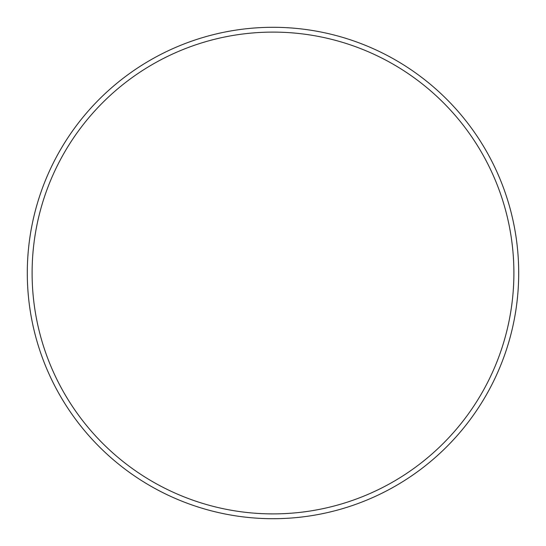 <?xml version="1.0" encoding="UTF-8"?>
<svg xmlns="http://www.w3.org/2000/svg" width="546" height="546" viewBox="0 0 546 546"><rect width="100%" height="100%" fill="white"/><g stroke="black" fill="none" stroke-linecap="round" stroke-linejoin="round"><path stroke-width="0.82" d="M273 513.895A240.895 240.895 0 0 0 513.895 273A240.895 240.895 0 0 0 273 32.105A240.895 240.895 0 0 0 32.105 273A240.895 240.895 0 0 0 273 513.895M273 27.3A245.7 245.7 0 0 1 518.7 273A245.7 245.7 0 0 1 273 518.7A245.7 245.7 0 0 1 27.3 273A245.7 245.7 0 0 1 273 27.3"/></g></svg>
